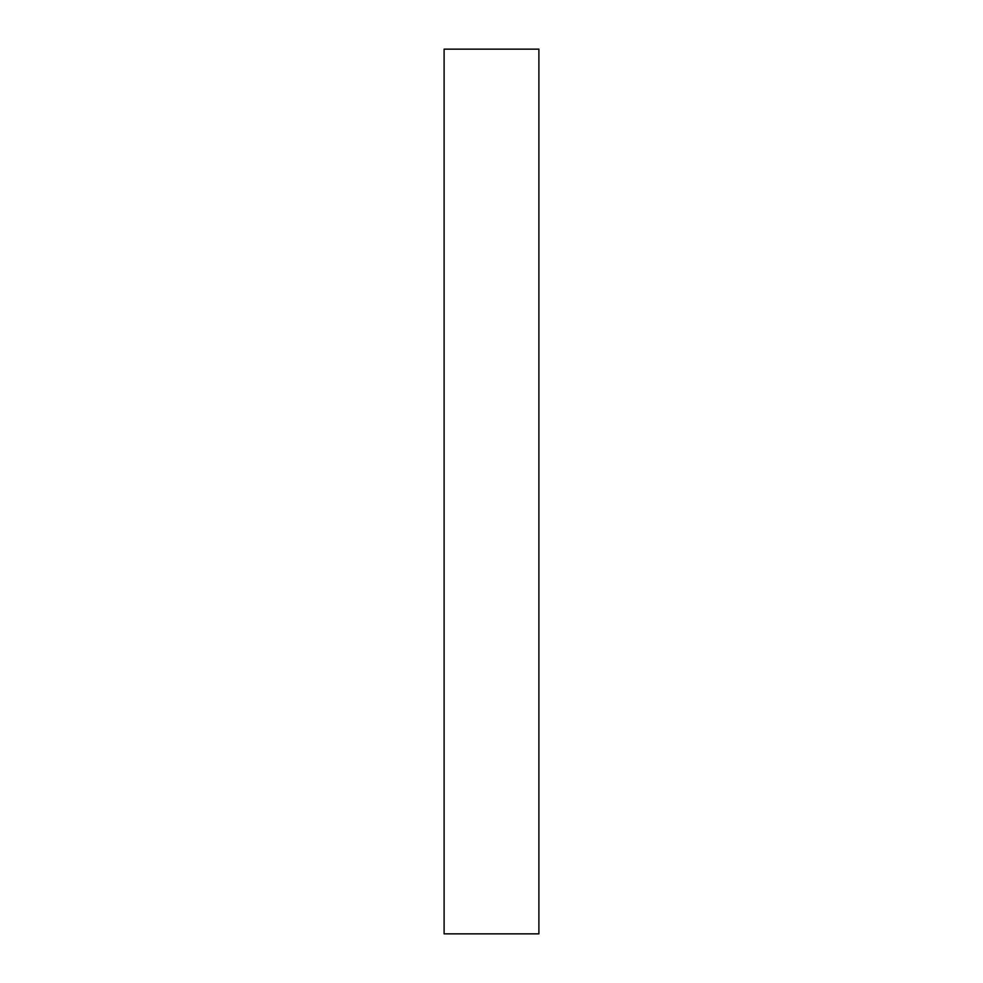 <?xml version="1.0" encoding="UTF-8"?>
<svg xmlns="http://www.w3.org/2000/svg" width="983" height="983" viewBox="0 0 983 983"><rect width="100%" height="100%" fill="white"/><g stroke="black" fill="none" stroke-linecap="round" stroke-linejoin="round"><path stroke-width="1.47" d="M444.107 933.85L444.107 49.15L538.893 49.15L538.893 933.85L444.107 933.85"/></g></svg>

